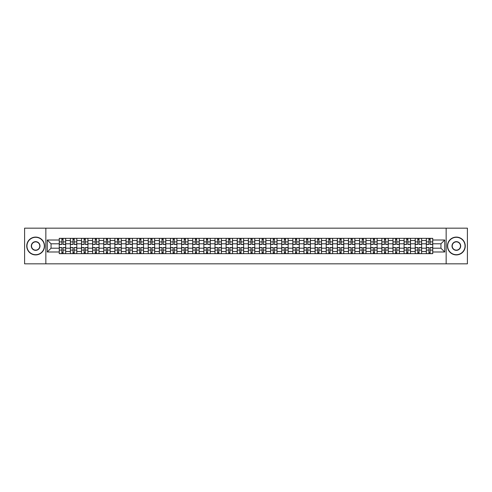 <?xml version="1.0" encoding="UTF-8"?>
<svg xmlns="http://www.w3.org/2000/svg" width="492" height="492" viewBox="0 0 492 492"><rect width="100%" height="100%" fill="white"/><g stroke="black" fill="none" stroke-linecap="round" stroke-linejoin="round"><path stroke-width="0.74" d="M446.152 263.829L467.4 263.829L467.4 228.171L24.6 228.171L24.6 263.829L446.152 263.829L446.152 228.171M70.374 253.663L70.374 240.508L65.67 240.508L65.67 253.663M65.67 240.508L65.67 238.337M70.374 240.508L70.374 238.337M76.795 238.337L76.795 253.663M81.5 253.663L81.5 238.337M87.92 238.337L87.92 253.663M92.625 253.663L92.625 238.337M99.04 238.337L99.04 253.663M103.75 253.663L103.75 238.337M110.165 238.337L110.165 253.663M114.87 253.663L114.87 238.337M121.29 238.337L121.29 253.663M125.995 253.663L125.995 238.337M132.41 238.337L132.41 253.663M137.12 253.663L137.12 238.337M143.535 238.337L143.535 253.663M148.24 253.663L148.24 238.337M154.66 238.337L154.66 253.663M159.365 253.663L159.365 238.337M165.786 238.337L165.786 253.663M170.49 253.663L170.49 238.337M176.905 238.337L176.905 253.663M181.609 253.663L181.609 238.337M188.03 238.337L188.03 253.663M192.735 253.663L192.735 238.337M199.155 238.337L199.155 253.663M203.86 253.663L203.86 238.337M210.275 238.337L210.275 253.663M214.986 253.663L214.986 238.337M221.4 238.337L221.4 253.663M226.105 253.663L226.105 238.337M232.525 238.337L232.525 253.663M237.23 253.663L237.23 238.337M243.645 238.337L243.645 253.663M248.355 253.663L248.355 238.337M254.77 238.337L254.77 253.663M259.475 253.663L259.475 238.337M265.895 238.337L265.895 253.663M270.6 253.663L270.6 238.337M277.014 238.337L277.014 253.663M281.725 253.663L281.725 238.337M288.14 238.337L288.14 253.663M292.845 253.663L292.845 238.337M299.265 238.337L299.265 253.663M303.97 253.663L303.97 238.337M310.39 238.337L310.39 253.663M315.095 253.663L315.095 238.337M321.51 238.337L321.51 253.663M326.214 253.663L326.214 238.337M332.635 238.337L332.635 253.663M337.34 253.663L337.34 238.337M343.76 238.337L343.76 253.663M348.465 253.663L348.465 238.337M354.88 238.337L354.88 253.663M359.591 253.663L359.591 238.337M366.005 238.337L366.005 253.663M370.71 253.663L370.71 238.337M377.13 238.337L377.13 253.663M381.835 253.663L381.835 238.337M388.249 238.337L388.249 253.663M392.96 253.663L392.96 238.337M399.375 238.337L399.375 253.663M404.08 253.663L404.08 238.337M410.5 238.337L410.5 253.663M415.205 253.663L415.205 238.337M421.626 238.337L421.626 253.663M426.33 253.663L426.33 238.337M426.33 248.208L421.626 248.208M415.205 248.208L410.5 248.208M404.08 248.208L399.375 248.208M392.96 248.208L388.249 248.208M381.835 248.208L377.13 248.208M370.71 248.208L366.005 248.208M359.591 248.208L354.88 248.208M348.465 248.208L343.76 248.208M337.34 248.208L332.635 248.208M326.214 248.208L321.51 248.208M315.095 248.208L310.39 248.208M303.97 248.208L299.265 248.208M292.845 248.208L288.14 248.208M281.725 248.208L277.014 248.208M270.6 248.208L265.895 248.208M259.475 248.208L254.77 248.208M248.355 248.208L243.645 248.208M237.23 248.208L232.525 248.208M226.105 248.208L221.4 248.208M214.986 248.208L210.275 248.208M203.86 248.208L199.155 248.208M192.735 248.208L188.03 248.208M181.609 248.208L176.905 248.208M170.49 248.208L165.786 248.208M159.365 248.208L154.66 248.208M148.24 248.208L143.535 248.208M137.12 248.208L132.41 248.208M125.995 248.208L121.29 248.208M114.87 248.208L110.165 248.208M103.75 248.208L99.04 248.208M92.625 248.208L87.92 248.208M81.5 248.208L76.795 248.208M70.374 248.208L65.67 248.208M426.33 243.792L421.626 243.792M415.205 243.792L410.5 243.792M404.08 243.792L399.375 243.792M392.96 243.792L388.249 243.792M381.835 243.792L377.13 243.792M370.71 243.792L366.005 243.792M359.591 243.792L354.88 243.792M348.465 243.792L343.76 243.792M337.34 243.792L332.635 243.792M326.214 243.792L321.51 243.792M315.095 243.792L310.39 243.792M303.97 243.792L299.265 243.792M292.845 243.792L288.14 243.792M281.725 243.792L277.014 243.792M270.6 243.792L265.895 243.792M259.475 243.792L254.77 243.792M248.355 243.792L243.645 243.792M237.23 243.792L232.525 243.792M226.105 243.792L221.4 243.792M214.986 243.792L210.275 243.792M203.86 243.792L199.155 243.792M192.735 243.792L188.03 243.792M181.609 243.792L176.905 243.792M170.49 243.792L165.786 243.792M159.365 243.792L154.66 243.792M148.24 243.792L143.535 243.792M137.12 243.792L132.41 243.792M125.995 243.792L121.29 243.792M114.87 243.792L110.165 243.792M103.75 243.792L99.04 243.792M92.625 243.792L87.92 243.792M81.5 243.792L76.795 243.792M70.374 243.792L65.67 243.792M51.051 248.208L59.255 248.208L59.255 243.792L51.051 243.792L51.051 248.208L47.275 251.99L47.275 240.01L59.255 240.01L59.255 243.792M432.745 243.792L432.745 248.208L440.949 248.208L440.949 243.792L432.745 243.792L432.745 238.337L59.255 238.337L59.255 240.01M432.745 240.01L444.725 240.01L444.725 251.99L432.745 251.99L432.745 248.208M59.255 248.208L59.255 253.663L432.745 253.663L432.745 251.99M59.255 251.99L47.275 251.99M45.848 263.829L45.848 228.171M63.068 252.593L61.857 252.593M61.857 239.407L63.068 239.407M74.194 252.593L72.982 252.593M72.982 239.407L74.194 239.407M85.313 252.593L84.101 252.593M84.101 239.407L85.313 239.407M96.438 252.593L95.227 252.593M95.227 239.407L96.438 239.407M107.564 252.593L106.352 252.593M106.352 239.407L107.564 239.407M118.689 252.593L117.471 252.593M117.471 239.407L118.689 239.407M129.808 252.593L128.596 252.593M128.596 239.407L129.808 239.407M140.933 252.593L139.722 252.593M139.722 239.407L140.933 239.407M152.059 252.593L150.847 252.593M150.847 239.407L152.059 239.407M163.178 252.593L161.966 252.593M161.966 239.407L163.178 239.407M174.303 252.593L173.092 252.593M173.092 239.407L174.303 239.407M185.429 252.593L184.217 252.593M184.217 239.407L185.429 239.407M196.548 252.593L195.336 252.593M195.336 239.407L196.548 239.407M207.673 252.593L206.462 252.593M206.462 239.407L207.673 239.407M218.799 252.593L217.587 252.593M217.587 239.407L218.799 239.407M229.924 252.593L228.706 252.593M228.706 239.407L229.924 239.407M241.043 252.593L239.832 252.593M239.832 239.407L241.043 239.407M252.168 252.593L250.957 252.593M250.957 239.407L252.168 239.407M263.294 252.593L262.076 252.593M262.076 239.407L263.294 239.407M274.413 252.593L273.201 252.593M273.201 239.407L274.413 239.407M285.538 252.593L284.327 252.593M284.327 239.407L285.538 239.407M296.664 252.593L295.452 252.593M295.452 239.407L296.664 239.407M307.783 252.593L306.571 252.593M306.571 239.407L307.783 239.407M318.908 252.593L317.697 252.593M317.697 239.407L318.908 239.407M330.034 252.593L328.822 252.593M328.822 239.407L330.034 239.407M341.153 252.593L339.941 252.593M339.941 239.407L341.153 239.407M352.278 252.593L351.067 252.593M351.067 239.407L352.278 239.407M363.404 252.593L362.192 252.593M362.192 239.407L363.404 239.407M374.529 252.593L373.311 252.593M373.311 239.407L374.529 239.407M385.648 252.593L384.437 252.593M384.437 239.407L385.648 239.407M396.773 252.593L395.562 252.593M395.562 239.407L396.773 239.407M407.899 252.593L406.687 252.593M406.687 239.407L407.899 239.407M419.018 252.593L417.806 252.593M417.806 239.407L419.018 239.407M430.143 252.593L428.932 252.593M428.932 239.407L430.143 239.407M47.275 240.01L51.051 243.792M440.949 248.208L444.725 251.99M440.949 243.792L444.725 240.01M63.068 244.469L63.068 238.405L65.633 238.405L65.633 244.469L63.068 244.469M61.857 239.333L63.068 239.333M63.068 238.405L59.292 238.405L59.292 244.469L61.857 244.469L61.857 238.405L60.824 238.405M61.857 247.531L61.857 253.595L59.292 253.595L59.292 247.531L61.857 247.531M63.068 252.667L61.857 252.667M61.857 253.595L65.633 253.595L65.633 247.531L63.068 247.531L63.068 253.595L64.101 253.595M74.194 244.469L74.194 238.405L76.758 238.405L76.758 244.469L74.194 244.469M72.982 239.333L74.194 239.333M74.194 238.405L70.411 238.405L70.411 244.469L72.982 244.469L72.982 238.405L71.949 238.405M85.313 244.469L85.313 238.405L87.883 238.405L87.883 244.469L85.313 244.469M84.101 239.333L85.313 239.333M85.313 238.405L81.537 238.405L81.537 244.469L84.101 244.469L84.101 238.405L83.068 238.405M72.982 247.531L72.982 253.595L70.411 253.595L70.411 247.531L72.982 247.531M74.194 252.667L72.982 252.667M72.982 253.595L76.758 253.595L76.758 247.531L74.194 247.531L74.194 253.595L75.227 253.595M84.101 247.531L84.101 253.595L81.537 253.595L81.537 247.531L84.101 247.531M85.313 252.667L84.101 252.667M84.101 253.595L87.883 253.595L87.883 247.531L85.313 247.531L85.313 253.595L86.352 253.595M35.652 254.696A8.696 8.696 0 0 0 44.354 246A8.696 8.696 0 0 0 35.652 237.304A8.696 8.696 0 0 0 26.955 246A8.696 8.696 0 0 0 35.652 254.696M35.652 237.089A8.911 8.911 0 0 1 44.563 246A8.911 8.911 0 0 1 35.652 254.911A8.911 8.911 0 0 1 26.74 246A8.911 8.911 0 0 1 35.652 237.089M35.652 250.348A4.348 4.348 0 0 1 31.303 246A4.348 4.348 0 0 1 35.652 241.652A4.348 4.348 0 0 1 40 246A4.348 4.348 0 0 1 35.652 250.348M35.652 241.867A4.133 4.133 0 0 0 31.519 246A4.133 4.133 0 0 0 35.652 250.133A4.133 4.133 0 0 0 39.791 246A4.133 4.133 0 0 0 35.652 241.867M456.348 254.696A8.696 8.696 0 0 0 465.045 246A8.696 8.696 0 0 0 456.348 237.304A8.696 8.696 0 0 0 447.646 246A8.696 8.696 0 0 0 456.348 254.696M456.348 237.089A8.911 8.911 0 0 1 465.26 246A8.911 8.911 0 0 1 456.348 254.911A8.911 8.911 0 0 1 447.437 246A8.911 8.911 0 0 1 456.348 237.089M456.348 250.348A4.348 4.348 0 0 1 452 246A4.348 4.348 0 0 1 456.348 241.652A4.348 4.348 0 0 1 460.697 246A4.348 4.348 0 0 1 456.348 250.348M456.348 241.867A4.133 4.133 0 0 0 452.209 246A4.133 4.133 0 0 0 456.348 250.133A4.133 4.133 0 0 0 460.481 246A4.133 4.133 0 0 0 456.348 241.867M96.438 244.469L96.438 238.405L99.009 238.405L99.009 244.469L96.438 244.469M95.227 239.333L96.438 239.333M96.438 238.405L92.662 238.405L92.662 244.469L95.227 244.469L95.227 238.405L94.193 238.405M107.564 244.469L107.564 238.405L110.128 238.405L110.128 244.469L107.564 244.469M106.352 239.333L107.564 239.333M107.564 238.405L103.781 238.405L103.781 244.469L106.352 244.469L106.352 238.405L105.319 238.405M118.689 244.469L118.689 238.405L121.253 238.405L121.253 244.469L118.689 244.469M117.471 239.333L118.689 239.333M118.689 238.405L114.907 238.405L114.907 244.469L117.471 244.469L117.471 238.405L116.438 238.405M95.227 247.531L95.227 253.595L92.662 253.595L92.662 247.531L95.227 247.531M96.438 252.667L95.227 252.667M95.227 253.595L99.009 253.595L99.009 247.531L96.438 247.531L96.438 253.595L97.471 253.595M106.352 247.531L106.352 253.595L103.781 253.595L103.781 247.531L106.352 247.531M107.564 252.667L106.352 252.667M106.352 253.595L110.128 253.595L110.128 247.531L107.564 247.531L107.564 253.595L108.597 253.595M117.471 247.531L117.471 253.595L114.907 253.595L114.907 247.531L117.471 247.531M118.689 252.667L117.471 252.667M117.471 253.595L121.253 253.595L121.253 247.531L118.689 247.531L118.689 253.595L119.722 253.595M128.596 247.531L128.596 253.595L126.032 253.595L126.032 247.531L128.596 247.531M129.808 252.667L128.596 252.667M128.596 253.595L132.379 253.595L132.379 247.531L129.808 247.531L129.808 253.595L130.841 253.595M139.722 247.531L139.722 253.595L137.151 253.595L137.151 247.531L139.722 247.531M140.933 252.667L139.722 252.667M139.722 253.595L143.498 253.595L143.498 247.531L140.933 247.531L140.933 253.595L141.967 253.595M150.847 247.531L150.847 253.595L148.276 253.595L148.276 247.531L150.847 247.531M152.059 252.667L150.847 252.667M150.847 253.595L154.623 253.595L154.623 247.531L152.059 247.531L152.059 253.595L153.092 253.595M161.966 247.531L161.966 253.595L159.402 253.595L159.402 247.531L161.966 247.531M163.178 252.667L161.966 252.667M161.966 253.595L165.749 253.595L165.749 247.531L163.178 247.531L163.178 253.595L164.211 253.595M173.092 247.531L173.092 253.595L170.527 253.595L170.527 247.531L173.092 247.531M174.303 252.667L173.092 252.667M173.092 253.595L176.868 253.595L176.868 247.531L174.303 247.531L174.303 253.595L175.337 253.595M184.217 247.531L184.217 253.595L181.646 253.595L181.646 247.531L184.217 247.531M185.429 252.667L184.217 252.667M184.217 253.595L187.993 253.595L187.993 247.531L185.429 247.531L185.429 253.595L186.462 253.595M195.336 247.531L195.336 253.595L192.772 253.595L192.772 247.531L195.336 247.531M196.548 252.667L195.336 252.667M195.336 253.595L199.119 253.595L199.119 247.531L196.548 247.531L196.548 253.595L197.587 253.595M206.462 247.531L206.462 253.595L203.897 253.595L203.897 247.531L206.462 247.531M207.673 252.667L206.462 252.667M206.462 253.595L210.244 253.595L210.244 247.531L207.673 247.531L207.673 253.595L208.706 253.595M217.587 247.531L217.587 253.595L215.016 253.595L215.016 247.531L217.587 247.531M218.799 252.667L217.587 252.667M217.587 253.595L221.363 253.595L221.363 247.531L218.799 247.531L218.799 253.595L219.832 253.595M228.706 247.531L228.706 253.595L226.142 253.595L226.142 247.531L228.706 247.531M229.924 252.667L228.706 252.667M228.706 253.595L232.488 253.595L232.488 247.531L229.924 247.531L229.924 253.595L230.957 253.595M239.832 247.531L239.832 253.595L237.267 253.595L237.267 247.531L239.832 247.531M241.043 252.667L239.832 252.667M239.832 253.595L243.614 253.595L243.614 247.531L241.043 247.531L241.043 253.595L242.076 253.595M250.957 247.531L250.957 253.595L248.386 253.595L248.386 247.531L250.957 247.531M252.168 252.667L250.957 252.667M250.957 253.595L254.733 253.595L254.733 247.531L252.168 247.531L252.168 253.595L253.202 253.595M262.076 247.531L262.076 253.595L259.512 253.595L259.512 247.531L262.076 247.531M263.294 252.667L262.076 252.667M262.076 253.595L265.858 253.595L265.858 247.531L263.294 247.531L263.294 253.595L264.327 253.595M273.201 247.531L273.201 253.595L270.637 253.595L270.637 247.531L273.201 247.531M274.413 252.667L273.201 252.667M273.201 253.595L276.984 253.595L276.984 247.531L274.413 247.531L274.413 253.595L275.446 253.595M284.327 247.531L284.327 253.595L281.756 253.595L281.756 247.531L284.327 247.531M285.538 252.667L284.327 252.667M284.327 253.595L288.103 253.595L288.103 247.531L285.538 247.531L285.538 253.595L286.572 253.595M295.452 247.531L295.452 253.595L292.881 253.595L292.881 247.531L295.452 247.531M296.664 252.667L295.452 252.667M295.452 253.595L299.228 253.595L299.228 247.531L296.664 247.531L296.664 253.595L297.697 253.595M129.808 244.469L129.808 238.405L132.379 238.405L132.379 244.469L129.808 244.469M128.596 239.333L129.808 239.333M129.808 238.405L126.032 238.405L126.032 244.469L128.596 244.469L128.596 238.405L127.563 238.405M140.933 244.469L140.933 238.405L143.498 238.405L143.498 244.469L140.933 244.469M139.722 239.333L140.933 239.333M140.933 238.405L137.151 238.405L137.151 244.469L139.722 244.469L139.722 238.405L138.689 238.405M152.059 244.469L152.059 238.405L154.623 238.405L154.623 244.469L152.059 244.469M150.847 239.333L152.059 239.333M152.059 238.405L148.276 238.405L148.276 244.469L150.847 244.469L150.847 238.405L149.808 238.405M163.178 244.469L163.178 238.405L165.749 238.405L165.749 244.469L163.178 244.469M161.966 239.333L163.178 239.333M163.178 238.405L159.402 238.405L159.402 244.469L161.966 244.469L161.966 238.405L160.933 238.405M174.303 244.469L174.303 238.405L176.868 238.405L176.868 244.469L174.303 244.469M173.092 239.333L174.303 239.333M174.303 238.405L170.527 238.405L170.527 244.469L173.092 244.469L173.092 238.405L172.059 238.405M185.429 244.469L185.429 238.405L187.993 238.405L187.993 244.469L185.429 244.469M184.217 239.333L185.429 239.333M185.429 238.405L181.646 238.405L181.646 244.469L184.217 244.469L184.217 238.405L183.184 238.405M196.548 244.469L196.548 238.405L199.119 238.405L199.119 244.469L196.548 244.469M195.336 239.333L196.548 239.333M196.548 238.405L192.772 238.405L192.772 244.469L195.336 244.469L195.336 238.405L194.303 238.405M207.673 244.469L207.673 238.405L210.244 238.405L210.244 244.469L207.673 244.469M206.462 239.333L207.673 239.333M207.673 238.405L203.897 238.405L203.897 244.469L206.462 244.469L206.462 238.405L205.428 238.405M218.799 244.469L218.799 238.405L221.363 238.405L221.363 244.469L218.799 244.469M217.587 239.333L218.799 239.333M218.799 238.405L215.016 238.405L215.016 244.469L217.587 244.469L217.587 238.405L216.554 238.405M229.924 244.469L229.924 238.405L232.488 238.405L232.488 244.469L229.924 244.469M228.706 239.333L229.924 239.333M229.924 238.405L226.142 238.405L226.142 244.469L228.706 244.469L228.706 238.405L227.673 238.405M241.043 244.469L241.043 238.405L243.614 238.405L243.614 244.469L241.043 244.469M239.832 239.333L241.043 239.333M241.043 238.405L237.267 238.405L237.267 244.469L239.832 244.469L239.832 238.405L238.798 238.405M252.168 244.469L252.168 238.405L254.733 238.405L254.733 244.469L252.168 244.469M250.957 239.333L252.168 239.333M252.168 238.405L248.386 238.405L248.386 244.469L250.957 244.469L250.957 238.405L249.924 238.405M263.294 244.469L263.294 238.405L265.858 238.405L265.858 244.469L263.294 244.469M262.076 239.333L263.294 239.333M263.294 238.405L259.512 238.405L259.512 244.469L262.076 244.469L262.076 238.405L261.043 238.405M274.413 244.469L274.413 238.405L276.984 238.405L276.984 244.469L274.413 244.469M273.201 239.333L274.413 239.333M274.413 238.405L270.637 238.405L270.637 244.469L273.201 244.469L273.201 238.405L272.168 238.405M285.538 244.469L285.538 238.405L288.103 238.405L288.103 244.469L285.538 244.469M284.327 239.333L285.538 239.333M285.538 238.405L281.756 238.405L281.756 244.469L284.327 244.469L284.327 238.405L283.294 238.405M296.664 244.469L296.664 238.405L299.228 238.405L299.228 244.469L296.664 244.469M295.452 239.333L296.664 239.333M296.664 238.405L292.881 238.405L292.881 244.469L295.452 244.469L295.452 238.405L294.413 238.405M307.783 244.469L307.783 238.405L310.354 238.405L310.354 244.469L307.783 244.469M306.571 239.333L307.783 239.333M307.783 238.405L304.007 238.405L304.007 244.469L306.571 244.469L306.571 238.405L305.538 238.405M318.908 244.469L318.908 238.405L321.473 238.405L321.473 244.469L318.908 244.469M317.697 239.333L318.908 239.333M318.908 238.405L315.132 238.405L315.132 244.469L317.697 244.469L317.697 238.405L316.663 238.405M330.034 244.469L330.034 238.405L332.598 238.405L332.598 244.469L330.034 244.469M328.822 239.333L330.034 239.333M330.034 238.405L326.251 238.405L326.251 244.469L328.822 244.469L328.822 238.405L327.789 238.405M341.153 244.469L341.153 238.405L343.724 238.405L343.724 244.469L341.153 244.469M339.941 239.333L341.153 239.333M341.153 238.405L337.377 238.405L337.377 244.469L339.941 244.469L339.941 238.405L338.908 238.405M306.571 247.531L306.571 253.595L304.007 253.595L304.007 247.531L306.571 247.531M307.783 252.667L306.571 252.667M306.571 253.595L310.354 253.595L310.354 247.531L307.783 247.531L307.783 253.595L308.816 253.595M317.697 247.531L317.697 253.595L315.132 253.595L315.132 247.531L317.697 247.531M318.908 252.667L317.697 252.667M317.697 253.595L321.473 253.595L321.473 247.531L318.908 247.531L318.908 253.595L319.941 253.595M328.822 247.531L328.822 253.595L326.251 253.595L326.251 247.531L328.822 247.531M330.034 252.667L328.822 252.667M328.822 253.595L332.598 253.595L332.598 247.531L330.034 247.531L330.034 253.595L331.067 253.595M339.941 247.531L339.941 253.595L337.377 253.595L337.377 247.531L339.941 247.531M341.153 252.667L339.941 252.667M339.941 253.595L343.724 253.595L343.724 247.531L341.153 247.531L341.153 253.595L342.192 253.595M352.278 244.469L352.278 238.405L354.849 238.405L354.849 244.469L352.278 244.469M351.067 239.333L352.278 239.333M352.278 238.405L348.502 238.405L348.502 244.469L351.067 244.469L351.067 238.405L350.033 238.405M351.067 247.531L351.067 253.595L348.502 253.595L348.502 247.531L351.067 247.531M352.278 252.667L351.067 252.667M351.067 253.595L354.849 253.595L354.849 247.531L352.278 247.531L352.278 253.595L353.311 253.595M363.404 244.469L363.404 238.405L365.968 238.405L365.968 244.469L363.404 244.469M362.192 239.333L363.404 239.333M363.404 238.405L359.621 238.405L359.621 244.469L362.192 244.469L362.192 238.405L361.159 238.405M362.192 247.531L362.192 253.595L359.621 253.595L359.621 247.531L362.192 247.531M363.404 252.667L362.192 252.667M362.192 253.595L365.968 253.595L365.968 247.531L363.404 247.531L363.404 253.595L364.437 253.595M374.529 244.469L374.529 238.405L377.093 238.405L377.093 244.469L374.529 244.469M373.311 239.333L374.529 239.333M374.529 238.405L370.747 238.405L370.747 244.469L373.311 244.469L373.311 238.405L372.278 238.405M373.311 247.531L373.311 253.595L370.747 253.595L370.747 247.531L373.311 247.531M374.529 252.667L373.311 252.667M373.311 253.595L377.093 253.595L377.093 247.531L374.529 247.531L374.529 253.595L375.562 253.595M385.648 244.469L385.648 238.405L388.219 238.405L388.219 244.469L385.648 244.469M384.437 239.333L385.648 239.333M385.648 238.405L381.872 238.405L381.872 244.469L384.437 244.469L384.437 238.405L383.403 238.405M384.437 247.531L384.437 253.595L381.872 253.595L381.872 247.531L384.437 247.531M385.648 252.667L384.437 252.667M384.437 253.595L388.219 253.595L388.219 247.531L385.648 247.531L385.648 253.595L386.681 253.595M396.773 244.469L396.773 238.405L399.338 238.405L399.338 244.469L396.773 244.469M395.562 239.333L396.773 239.333M396.773 238.405L392.991 238.405L392.991 244.469L395.562 244.469L395.562 238.405L394.529 238.405M395.562 247.531L395.562 253.595L392.991 253.595L392.991 247.531L395.562 247.531M396.773 252.667L395.562 252.667M395.562 253.595L399.338 253.595L399.338 247.531L396.773 247.531L396.773 253.595L397.807 253.595M407.899 244.469L407.899 238.405L410.463 238.405L410.463 244.469L407.899 244.469M406.687 239.333L407.899 239.333M407.899 238.405L404.117 238.405L404.117 244.469L406.687 244.469L406.687 238.405L405.648 238.405M406.687 247.531L406.687 253.595L404.117 253.595L404.117 247.531L406.687 247.531M407.899 252.667L406.687 252.667M406.687 253.595L410.463 253.595L410.463 247.531L407.899 247.531L407.899 253.595L408.932 253.595M419.018 244.469L419.018 238.405L421.589 238.405L421.589 244.469L419.018 244.469M417.806 239.333L419.018 239.333M419.018 238.405L415.242 238.405L415.242 244.469L417.806 244.469L417.806 238.405L416.773 238.405M417.806 247.531L417.806 253.595L415.242 253.595L415.242 247.531L417.806 247.531M419.018 252.667L417.806 252.667M417.806 253.595L421.589 253.595L421.589 247.531L419.018 247.531L419.018 253.595L420.051 253.595M430.143 244.469L430.143 238.405L432.708 238.405L432.708 244.469L430.143 244.469M428.932 239.333L430.143 239.333M430.143 238.405L426.367 238.405L426.367 244.469L428.932 244.469L428.932 238.405L427.899 238.405M428.932 247.531L428.932 253.595L426.367 253.595L426.367 247.531L428.932 247.531M430.143 252.667L428.932 252.667M428.932 253.595L432.708 253.595L432.708 247.531L430.143 247.531L430.143 253.595L431.177 253.595M415.205 240.508L410.5 240.508M404.08 240.508L399.375 240.508M392.96 240.508L388.249 240.508M381.835 240.508L377.13 240.508M370.71 240.508L366.005 240.508M359.591 240.508L354.88 240.508M348.465 240.508L343.76 240.508M337.34 240.508L332.635 240.508M326.214 240.508L321.51 240.508M315.095 240.508L310.39 240.508M303.97 240.508L299.265 240.508M292.845 240.508L288.14 240.508M281.725 240.508L277.014 240.508M270.6 240.508L265.895 240.508M259.475 240.508L254.77 240.508M248.355 240.508L243.645 240.508M237.23 240.508L232.525 240.508M226.105 240.508L221.4 240.508M214.986 240.508L210.275 240.508M203.86 240.508L199.155 240.508M192.735 240.508L188.03 240.508M181.609 240.508L176.905 240.508M170.49 240.508L165.786 240.508M159.365 240.508L154.66 240.508M148.24 240.508L143.535 240.508M137.12 240.508L132.41 240.508M125.995 240.508L121.29 240.508M114.87 240.508L110.165 240.508M103.75 240.508L99.04 240.508M92.625 240.508L87.92 240.508M81.5 240.508L76.795 240.508M426.33 240.508L421.626 240.508M415.205 251.492L410.5 251.492M404.08 251.492L399.375 251.492M392.96 251.492L388.249 251.492M381.835 251.492L377.13 251.492M370.71 251.492L366.005 251.492M359.591 251.492L354.88 251.492M348.465 251.492L343.76 251.492M337.34 251.492L332.635 251.492M326.214 251.492L321.51 251.492M315.095 251.492L310.39 251.492M303.97 251.492L299.265 251.492M292.845 251.492L288.14 251.492M281.725 251.492L277.014 251.492M270.6 251.492L265.895 251.492M259.475 251.492L254.77 251.492M248.355 251.492L243.645 251.492M237.23 251.492L232.525 251.492M226.105 251.492L221.4 251.492M214.986 251.492L210.275 251.492M203.86 251.492L199.155 251.492M192.735 251.492L188.03 251.492M181.609 251.492L176.905 251.492M170.49 251.492L165.786 251.492M159.365 251.492L154.66 251.492M148.24 251.492L143.535 251.492M137.12 251.492L132.41 251.492M125.995 251.492L121.29 251.492M114.87 251.492L110.165 251.492M103.75 251.492L99.04 251.492M92.625 251.492L87.92 251.492M81.5 251.492L76.795 251.492M70.374 251.492L65.67 251.492M426.33 251.492L421.626 251.492M63.068 244.315L65.633 244.315M63.068 241.91L65.633 241.91M59.292 244.315L61.857 244.315M59.292 241.91L61.857 241.91M61.857 247.685L59.292 247.685M61.857 250.09L59.292 250.09M65.633 247.685L63.068 247.685M65.633 250.09L63.068 250.09M74.194 244.315L76.758 244.315M74.194 241.91L76.758 241.91M70.411 244.315L72.982 244.315M70.411 241.91L72.982 241.91M85.313 244.315L87.883 244.315M85.313 241.91L87.883 241.91M81.537 244.315L84.101 244.315M81.537 241.91L84.101 241.91M72.982 247.685L70.411 247.685M72.982 250.09L70.411 250.09M76.758 247.685L74.194 247.685M76.758 250.09L74.194 250.09M84.101 247.685L81.537 247.685M84.101 250.09L81.537 250.09M87.883 247.685L85.313 247.685M87.883 250.09L85.313 250.09M96.438 244.315L99.009 244.315M96.438 241.91L99.009 241.91M92.662 244.315L95.227 244.315M92.662 241.91L95.227 241.91M107.564 244.315L110.128 244.315M107.564 241.91L110.128 241.91M103.781 244.315L106.352 244.315M103.781 241.91L106.352 241.91M118.689 244.315L121.253 244.315M118.689 241.91L121.253 241.91M114.907 244.315L117.471 244.315M114.907 241.91L117.471 241.91M95.227 247.685L92.662 247.685M95.227 250.09L92.662 250.09M99.009 247.685L96.438 247.685M99.009 250.09L96.438 250.09M106.352 247.685L103.781 247.685M106.352 250.09L103.781 250.09M110.128 247.685L107.564 247.685M110.128 250.09L107.564 250.09M117.471 247.685L114.907 247.685M117.471 250.09L114.907 250.09M121.253 247.685L118.689 247.685M121.253 250.09L118.689 250.09M128.596 247.685L126.032 247.685M128.596 250.09L126.032 250.09M132.379 247.685L129.808 247.685M132.379 250.09L129.808 250.09M139.722 247.685L137.151 247.685M139.722 250.09L137.151 250.09M143.498 247.685L140.933 247.685M143.498 250.09L140.933 250.09M150.847 247.685L148.276 247.685M150.847 250.09L148.276 250.09M154.623 247.685L152.059 247.685M154.623 250.09L152.059 250.09M161.966 247.685L159.402 247.685M161.966 250.09L159.402 250.09M165.749 247.685L163.178 247.685M165.749 250.09L163.178 250.09M173.092 247.685L170.527 247.685M173.092 250.09L170.527 250.09M176.868 247.685L174.303 247.685M176.868 250.09L174.303 250.09M184.217 247.685L181.646 247.685M184.217 250.09L181.646 250.09M187.993 247.685L185.429 247.685M187.993 250.09L185.429 250.09M195.336 247.685L192.772 247.685M195.336 250.09L192.772 250.09M199.119 247.685L196.548 247.685M199.119 250.09L196.548 250.09M206.462 247.685L203.897 247.685M206.462 250.09L203.897 250.09M210.244 247.685L207.673 247.685M210.244 250.09L207.673 250.09M217.587 247.685L215.016 247.685M217.587 250.09L215.016 250.09M221.363 247.685L218.799 247.685M221.363 250.09L218.799 250.09M228.706 247.685L226.142 247.685M228.706 250.09L226.142 250.09M232.488 247.685L229.924 247.685M232.488 250.09L229.924 250.09M239.832 247.685L237.267 247.685M239.832 250.09L237.267 250.09M243.614 247.685L241.043 247.685M243.614 250.09L241.043 250.09M250.957 247.685L248.386 247.685M250.957 250.09L248.386 250.09M254.733 247.685L252.168 247.685M254.733 250.09L252.168 250.09M262.076 247.685L259.512 247.685M262.076 250.09L259.512 250.09M265.858 247.685L263.294 247.685M265.858 250.09L263.294 250.09M273.201 247.685L270.637 247.685M273.201 250.09L270.637 250.09M276.984 247.685L274.413 247.685M276.984 250.09L274.413 250.09M284.327 247.685L281.756 247.685M284.327 250.09L281.756 250.09M288.103 247.685L285.538 247.685M288.103 250.09L285.538 250.09M295.452 247.685L292.881 247.685M295.452 250.09L292.881 250.09M299.228 247.685L296.664 247.685M299.228 250.09L296.664 250.09M129.808 244.315L132.379 244.315M129.808 241.91L132.379 241.91M126.032 244.315L128.596 244.315M126.032 241.91L128.596 241.91M140.933 244.315L143.498 244.315M140.933 241.91L143.498 241.91M137.151 244.315L139.722 244.315M137.151 241.91L139.722 241.91M152.059 244.315L154.623 244.315M152.059 241.91L154.623 241.91M148.276 244.315L150.847 244.315M148.276 241.91L150.847 241.91M163.178 244.315L165.749 244.315M163.178 241.91L165.749 241.91M159.402 244.315L161.966 244.315M159.402 241.91L161.966 241.91M174.303 244.315L176.868 244.315M174.303 241.91L176.868 241.91M170.527 244.315L173.092 244.315M170.527 241.91L173.092 241.91M185.429 244.315L187.993 244.315M185.429 241.91L187.993 241.91M181.646 244.315L184.217 244.315M181.646 241.91L184.217 241.91M196.548 244.315L199.119 244.315M196.548 241.91L199.119 241.91M192.772 244.315L195.336 244.315M192.772 241.91L195.336 241.91M207.673 244.315L210.244 244.315M207.673 241.91L210.244 241.91M203.897 244.315L206.462 244.315M203.897 241.91L206.462 241.91M218.799 244.315L221.363 244.315M218.799 241.91L221.363 241.91M215.016 244.315L217.587 244.315M215.016 241.91L217.587 241.91M229.924 244.315L232.488 244.315M229.924 241.91L232.488 241.91M226.142 244.315L228.706 244.315M226.142 241.91L228.706 241.91M241.043 244.315L243.614 244.315M241.043 241.91L243.614 241.91M237.267 244.315L239.832 244.315M237.267 241.91L239.832 241.91M252.168 244.315L254.733 244.315M252.168 241.91L254.733 241.91M248.386 244.315L250.957 244.315M248.386 241.91L250.957 241.91M263.294 244.315L265.858 244.315M263.294 241.91L265.858 241.91M259.512 244.315L262.076 244.315M259.512 241.91L262.076 241.91M274.413 244.315L276.984 244.315M274.413 241.91L276.984 241.91M270.637 244.315L273.201 244.315M270.637 241.91L273.201 241.91M285.538 244.315L288.103 244.315M285.538 241.91L288.103 241.91M281.756 244.315L284.327 244.315M281.756 241.91L284.327 241.91M296.664 244.315L299.228 244.315M296.664 241.91L299.228 241.91M292.881 244.315L295.452 244.315M292.881 241.91L295.452 241.91M307.783 244.315L310.354 244.315M307.783 241.91L310.354 241.91M304.007 244.315L306.571 244.315M304.007 241.91L306.571 241.91M318.908 244.315L321.473 244.315M318.908 241.91L321.473 241.91M315.132 244.315L317.697 244.315M315.132 241.91L317.697 241.91M330.034 244.315L332.598 244.315M330.034 241.91L332.598 241.91M326.251 244.315L328.822 244.315M326.251 241.91L328.822 241.91M341.153 244.315L343.724 244.315M341.153 241.91L343.724 241.91M337.377 244.315L339.941 244.315M337.377 241.91L339.941 241.91M306.571 247.685L304.007 247.685M306.571 250.09L304.007 250.09M310.354 247.685L307.783 247.685M310.354 250.09L307.783 250.09M317.697 247.685L315.132 247.685M317.697 250.09L315.132 250.09M321.473 247.685L318.908 247.685M321.473 250.09L318.908 250.09M328.822 247.685L326.251 247.685M328.822 250.09L326.251 250.09M332.598 247.685L330.034 247.685M332.598 250.09L330.034 250.09M339.941 247.685L337.377 247.685M339.941 250.09L337.377 250.09M343.724 247.685L341.153 247.685M343.724 250.09L341.153 250.09M352.278 244.315L354.849 244.315M352.278 241.91L354.849 241.91M348.502 244.315L351.067 244.315M348.502 241.91L351.067 241.91M351.067 247.685L348.502 247.685M351.067 250.09L348.502 250.09M354.849 247.685L352.278 247.685M354.849 250.09L352.278 250.09M363.404 244.315L365.968 244.315M363.404 241.91L365.968 241.91M359.621 244.315L362.192 244.315M359.621 241.91L362.192 241.91M362.192 247.685L359.621 247.685M362.192 250.09L359.621 250.09M365.968 247.685L363.404 247.685M365.968 250.09L363.404 250.09M374.529 244.315L377.093 244.315M374.529 241.91L377.093 241.91M370.747 244.315L373.311 244.315M370.747 241.91L373.311 241.91M373.311 247.685L370.747 247.685M373.311 250.09L370.747 250.09M377.093 247.685L374.529 247.685M377.093 250.09L374.529 250.09M385.648 244.315L388.219 244.315M385.648 241.91L388.219 241.91M381.872 244.315L384.437 244.315M381.872 241.91L384.437 241.91M384.437 247.685L381.872 247.685M384.437 250.09L381.872 250.09M388.219 247.685L385.648 247.685M388.219 250.09L385.648 250.09M396.773 244.315L399.338 244.315M396.773 241.91L399.338 241.91M392.991 244.315L395.562 244.315M392.991 241.91L395.562 241.91M395.562 247.685L392.991 247.685M395.562 250.09L392.991 250.09M399.338 247.685L396.773 247.685M399.338 250.09L396.773 250.09M407.899 244.315L410.463 244.315M407.899 241.91L410.463 241.91M404.117 244.315L406.687 244.315M404.117 241.91L406.687 241.91M406.687 247.685L404.117 247.685M406.687 250.09L404.117 250.09M410.463 247.685L407.899 247.685M410.463 250.09L407.899 250.09M419.018 244.315L421.589 244.315M419.018 241.91L421.589 241.91M415.242 244.315L417.806 244.315M415.242 241.91L417.806 241.91M417.806 247.685L415.242 247.685M417.806 250.09L415.242 250.09M421.589 247.685L419.018 247.685M421.589 250.09L419.018 250.09M430.143 244.315L432.708 244.315M430.143 241.91L432.708 241.91M426.367 244.315L428.932 244.315M426.367 241.91L428.932 241.91M428.932 247.685L426.367 247.685M428.932 250.09L426.367 250.09M432.708 247.685L430.143 247.685M432.708 250.09L430.143 250.09"/></g></svg>
